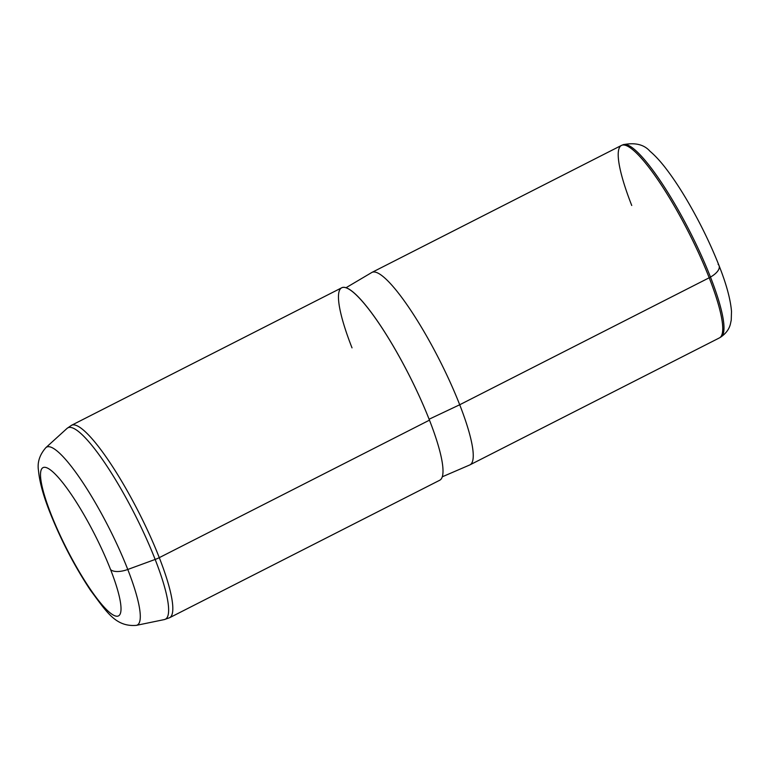<?xml version="1.0" encoding="UTF-8"?>
<svg xmlns="http://www.w3.org/2000/svg" width="770" height="770" viewBox="0 0 770 770"><rect width="100%" height="100%" fill="white"/><g stroke="black" fill="none" stroke-linecap="round" stroke-linejoin="round"><path stroke-width="1.16" d="M469.96 464.859A107.993 20.424 -117 0 0 459.709 404.76L709.199 277.778A107.993 20.424 63 0 1 719.45 337.886L469.96 464.859M718.102 264.283A17.277 7.825 -21.4 0 1 719.074 265.679A17.277 7.825 158.6 0 1 710.469 277.065A107.858 20.395 -117 0 0 623.18 144.702A107.858 20.395 63 0 1 710.469 277.065A17.277 7.825 -21.4 0 0 719.074 265.679C726.351 284.043 730.489 299.261 731.5 311.359L731.24 320.089L730.393 324.093C729.19 329.06 726.062 333.333 721.009 336.923L719.748 337.712A107.993 20.424 -117 0 0 709.199 277.778L459.709 404.76A107.993 20.424 -117 0 0 371.997 272.378L621.496 145.395A107.993 20.424 63 0 1 709.199 277.778L710.469 277.065A107.858 20.395 63 0 1 721.009 336.923A107.858 20.395 -117 0 0 710.469 277.065L709.199 277.778A107.993 20.424 -117 0 0 621.804 145.26A107.993 20.424 -117 0 0 631.747 205.494M346.028 287.73L371.785 272.493A107.993 20.424 63 0 1 459.709 404.76L429.102 419.226L459.709 404.76A107.993 20.424 63 0 1 469.739 464.964L442.259 476.813M429.467 420.15A107.993 20.424 63 0 1 439.718 480.249L169.535 617.752L164.356 619.571A107.396 20.309 -117 0 0 155.155 559.443A17.277 7.825 -21.4 0 0 159.284 557.653A17.277 7.825 158.6 0 1 155.155 559.443A107.396 20.309 63 0 1 164.356 619.571L136.328 625.365C115.346 627.04 106.53 611.649 90.61 590.455C74.719 566.518 61.167 540.54 49.973 512.531A17.277 7.825 -21.4 0 0 50.945 513.937A83.16 15.727 -117 0 0 107.771 610.822A83.16 15.727 -117 0 0 110.582 569.598A83.16 15.727 -117 0 0 53.746 472.703A83.16 15.727 -117 0 0 50.945 513.937A17.277 7.825 158.6 0 1 49.973 512.531C43.341 495.813 39.511 481.837 38.5 470.605C37.153 462.462 39.607 454.81 45.873 447.639L67.057 428.389A107.396 20.309 63 0 1 105.509 463.973A107.396 20.309 63 0 1 155.155 559.443L127.772 569.473A99.85 18.884 63 0 1 136.328 625.365A99.85 18.884 -117 0 0 127.772 569.473A17.277 7.825 158.6 0 1 110.582 569.598A83.16 15.727 63 0 1 107.771 610.822A83.16 15.727 63 0 1 50.945 513.937A83.16 15.727 63 0 1 53.746 472.703A83.16 15.727 63 0 1 110.582 569.598A17.277 7.825 -21.4 0 0 127.772 569.473A99.85 18.884 -117 0 0 81.62 480.711A99.85 18.884 -117 0 0 45.873 447.639A99.85 18.884 63 0 1 81.62 480.711A99.85 18.884 63 0 1 127.772 569.473L155.155 559.443A107.396 20.309 -117 0 0 105.509 463.973A107.396 20.309 -117 0 0 67.057 428.389L71.572 425.271A107.993 20.424 63 0 1 159.284 557.653A107.993 20.424 -117 0 0 71.572 425.271L341.755 287.768A107.993 20.424 63 0 1 429.467 420.15L159.284 557.653A107.993 20.424 63 0 1 169.535 617.752A107.993 20.424 -117 0 0 159.284 557.653L429.467 420.15A107.993 20.424 -117 0 0 355.663 294.333A107.993 20.424 -117 0 0 352.015 347.867M719.074 265.679C710.277 243.435 699.468 221.404 686.648 199.613C680.093 188.535 673.692 178.833 667.436 170.507C661.401 162.403 655.578 155.963 649.947 151.209C644.047 144.51 635.125 142.334 623.18 144.702L621.804 145.26"/></g></svg>
